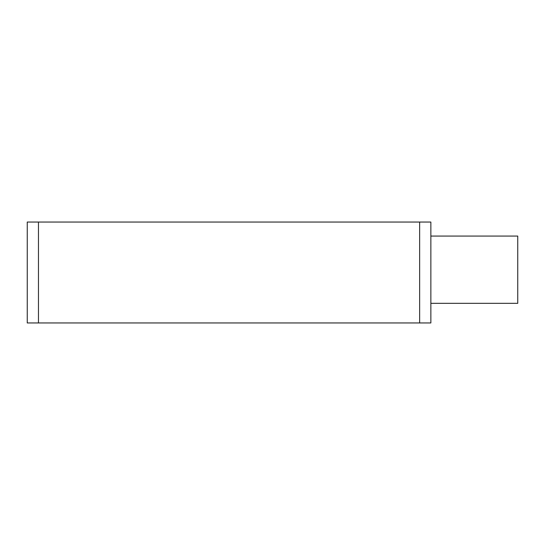 <?xml version="1.0" encoding="UTF-8"?>
<svg xmlns="http://www.w3.org/2000/svg" width="545" height="545" viewBox="0 0 545 545"><rect width="100%" height="100%" fill="white"/><g stroke="black" fill="none" stroke-linecap="round" stroke-linejoin="round"><path stroke-width="0.82" d="M430.863 303.333L517.75 303.333L517.75 236.06L430.863 236.06M38.463 322.953L27.25 322.953L27.25 222.047L38.463 222.047L38.463 322.953L430.863 322.953L430.863 222.047L38.463 222.047M419.65 322.953L419.65 222.047"/></g></svg>
